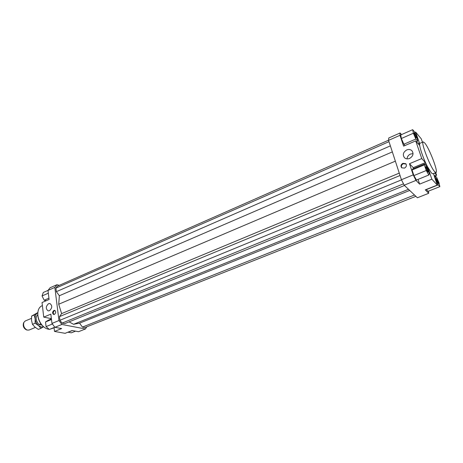 <?xml version="1.0" encoding="UTF-8"?>
<svg xmlns="http://www.w3.org/2000/svg" width="463" height="463" viewBox="0 0 463 463"><rect width="100%" height="100%" fill="white"/><g stroke="black" fill="none" stroke-linecap="round" stroke-linejoin="round"><path stroke-width="0.69" d="M37.827 314.51L37.821 314.51C35.286 317.282 35.663 320.627 38.961 324.551L40.866 323.764M35.362 327.445L29.007 330.067L27.103 330.061C24.128 328.29 23.057 325.726 23.885 322.364L25.216 320.998L31.438 318.37M23.544 323.052L23.474 323.191C22.762 326.062 23.682 328.255 26.223 329.772L26.374 329.818M41.942 325.107L38.961 324.551M435.996 172.508L432.778 173.816L431.435 172.994L427.662 166.987C422.748 157.733 418.182 143.466 420.01 143.281L423.199 141.909L424.698 142.94C429.259 148.027 438.525 172.213 435.996 172.508L434.67 171.675C430.249 167.149 420.566 141.962 423.199 141.909M48.592 303.653L49.859 303.496C52.498 305.574 52.36 307.988 49.437 310.737L48.198 310.887C45.536 308.827 45.669 306.419 48.592 303.653M406.722 149.943C408.702 149.179 410.409 149.404 411.833 150.602C413.928 153.594 413.175 156.21 409.576 158.444C407.643 159.179 405.97 158.977 404.564 157.837C402.382 154.862 403.105 152.229 406.722 149.943M413.06 153.641L410.478 154.057C408.343 155.093 407.209 156.697 407.064 158.873M53.911 310.424L54.617 310.343C56.133 311.512 56.064 312.878 54.402 314.435L53.708 314.522C52.186 313.353 52.255 311.987 53.911 310.424M54.97 310.47L54.593 310.569C53.077 311.836 52.892 313.156 54.038 314.533M402.903 163.317L405.686 163.659C406.936 165.343 406.537 166.83 404.488 168.115L401.739 167.797C400.46 166.113 400.848 164.62 402.903 163.317M405.999 163.995L403.29 163.717C401.433 164.811 400.941 166.188 401.809 167.855M425.995 166.9C427.291 169.007 427.945 170.731 427.962 172.068L427.719 171.929C426.429 169.823 425.769 168.098 425.752 166.749L425.995 166.9M416.023 136.4L416.301 138.026C415.82 137.771 415.178 136.579 414.373 134.444L414.096 132.823C414.576 133.078 415.218 134.27 416.023 136.4M436.684 180.263L436.366 178.527L438.148 181.884L438.467 183.626L436.684 180.263M49.101 329.268L48.262 329.17C46.219 328.776 44.274 327.584 42.434 325.593C39.696 322.427 38.157 318.758 37.833 314.585C37.717 310.117 39.066 307.195 41.878 305.811L42.388 305.592M54.09 327.833L49.778 329.268M37.816 314.145L37.833 315.245C38.122 318.995 39.5 322.289 41.965 325.13L42.735 325.917M399.991 135.318L400.096 132.985L388.746 138.003L388.561 140.353L399.991 135.318L403.609 146.129L415.716 140.885L421.764 158.554L425.364 162.606L413.227 167.652L413.656 168.52M400.096 132.985L401.519 134.594M405.021 145.515L403.863 144.236L401.34 138.506L400.75 134.936L412.683 129.675L413.361 133.24L415.89 139.022L417.713 141.163L417.018 137.58L414.524 131.874L412.683 129.675M388.561 140.353L401.427 179.725L404.187 185.194L415.965 180.402L413.216 174.875L401.427 179.725M413.216 174.875L409.483 163.705L421.764 158.554M418.043 179.389L419.628 184.118L415.965 180.402M409.483 163.705L413.227 167.652M413.905 175.587L412.035 169.99L412.724 168.908L424.947 163.833L424.345 164.886L426.273 170.511L413.905 175.587L416.457 180.038L428.784 175.02L429.346 173.891L427.436 168.324L428.043 168.092L425.364 162.606M51.324 318.156L50.554 318.48L51.011 319.088M50.554 318.48L43.73 317.126L50.843 314.145L51.96 323.423L54.883 327.312L61.886 324.465L58.957 320.546L54.854 287.407L56.914 284.728L50.085 287.749L47.996 290.428L54.854 287.407M86.818 326.814L85.418 328.979L78.554 331.693L72.159 330.513L65.098 333.325L54.524 331.439L54.055 327.526M56.914 284.728L59.299 285.33M85.418 328.979L61.886 324.465M69.091 321.86L73.559 324.303L79.549 323.162L82.437 327.081L84.92 327.567L415.867 196.318M388.573 140.196L57.418 286.157L55.925 288.113L56.37 291.673L59.362 295.735L58.714 304.237L61.608 313.613L59.472 316.611L59.924 320.28L62.054 323.128L64.71 323.643L404.5 185.484M47.996 290.428L49.084 299.48L42.035 302.53L43.73 317.126M58.957 320.546L51.96 323.423M428.043 168.092L431.857 179.181L419.628 184.118M435.712 172.624L436.638 175.298L435.284 175.842M428.593 191.103L428.68 193.308L417.389 197.77L404.187 185.194M428.68 193.308L425.277 189.853L437.275 185.073L431.857 179.181M439.85 186.641L439.04 182.868L436.621 177.335L434.983 175.506L435.776 179.262L438.224 184.864L439.85 186.641L428.009 191.335L426.255 189.46M415.716 140.885L419.362 145.145L419.322 142.737L417.846 143.374M414.784 132.482L415.658 132.094L419.322 142.737M422.459 142.234L421.289 138.859L415.658 132.094M433.472 173.532L437.275 185.073M434.647 173.052L436.638 175.298M54.883 327.312L61.648 328.568L54.524 331.439M438.224 184.864L426.319 189.604M435.776 179.262L435.324 179.441M434.983 175.506L434.091 175.865M417.713 141.163L416.428 141.719M415.89 139.022L403.863 144.236M413.361 133.24L401.34 138.506M424.345 164.886L412.035 169.99M427.436 168.324L424.947 163.833M426.273 170.511L428.784 175.02M75.573 331.143L71.319 332.833L68.119 332.255L72.384 330.553M46.277 300.695L44.205 300.232L42.046 295.95L43.296 292.466L48.042 290.376M44.205 300.232L48.928 298.184M42.046 295.95L48.331 293.195M54.813 327.219L49.315 329.459L46.068 326.6L45.53 321.976L51.486 319.505M46.068 326.6L52.394 324.002M45.53 321.976L48.221 320.246L51.416 318.92M392.335 151.905L59.362 295.735M395.356 161.153L58.714 304.237M390.367 145.88L56.37 291.673M388.995 141.672L55.925 288.113M73.559 324.303L408.499 189.303M409.703 190.443L79.549 323.162M82.437 327.081L414.478 194.998M403.505 183.834L62.054 323.128M401.496 179.87L59.924 320.28M400.044 175.5L59.472 316.611M399.268 173.116L61.608 313.613M43.591 326.733L40.964 328.325L38.539 325.576L41.323 327.023L43.58 326.722M37.827 312.976L37.15 313.289C35.593 314.354 34.922 316.223 35.147 318.897C35.524 321.606 36.652 323.828 38.539 325.576L35.119 323.22L35.147 318.897L34.204 314.996L37.839 312.866M37.862 312.542L31.571 316.119L31.536 320.419L32.474 324.326L34.922 327.075L38.319 329.413L40.964 328.325M35.119 323.22L32.474 324.326M34.204 314.996L31.571 316.119M26.223 329.772L27.103 330.061M23.474 323.191L23.885 322.364M405.686 163.659L406.068 164.052M41.965 325.13L42.434 325.593M37.833 315.245L37.833 314.585"/></g></svg>
